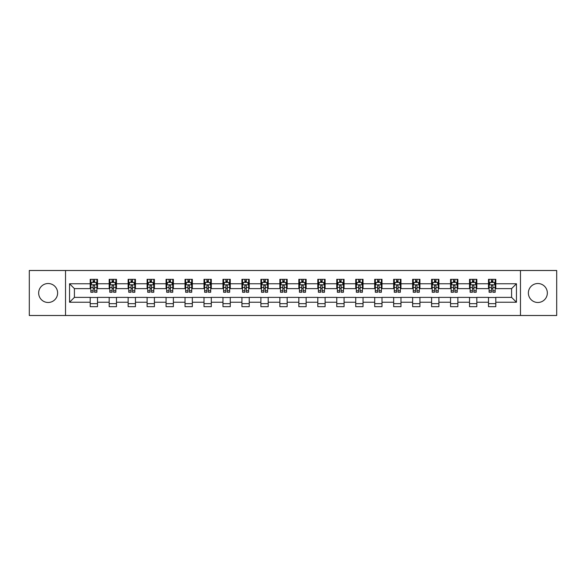 <?xml version="1.0" encoding="UTF-8"?>
<svg xmlns="http://www.w3.org/2000/svg" width="586" height="586" viewBox="0 0 586 586"><rect width="100%" height="100%" fill="white"/><g stroke="black" fill="none" stroke-linecap="round" stroke-linejoin="round"><path stroke-width="0.88" d="M537.853 283.514A9.486 9.486 0 0 0 528.374 293A9.486 9.486 0 0 0 537.853 302.486A9.486 9.486 0 0 0 547.339 293A9.486 9.486 0 0 0 537.853 283.514M48.147 283.514A9.486 9.486 0 0 0 38.661 293A9.486 9.486 0 0 0 48.147 302.486A9.486 9.486 0 0 0 57.626 293A9.486 9.486 0 0 0 48.147 283.514M520.471 315.495L556.7 315.495L556.7 270.505L520.471 270.505L520.471 315.495L65.529 315.495L65.529 270.505L29.3 270.505L29.3 315.495L65.529 315.495M520.471 270.505L65.529 270.505M495.793 283.763L495.793 279.324L488.497 279.324L488.497 283.763L476.821 283.763L476.821 279.324L469.533 279.324L469.533 283.763L457.856 283.763L457.856 279.324L450.561 279.324L450.561 283.763L438.892 283.763L438.892 279.324L431.596 279.324L431.596 283.763L419.928 283.763L419.928 279.324L412.632 279.324L412.632 283.763L400.963 283.763L400.963 279.324L393.667 279.324L393.667 283.763L381.991 283.763L381.991 279.324L374.703 279.324L374.703 283.763L363.027 283.763L363.027 279.324L355.731 279.324L355.731 283.763L344.063 283.763L344.063 279.324L336.767 279.324L336.767 283.763L325.098 283.763L325.098 279.324L317.802 279.324L317.802 283.763L306.134 283.763L306.134 279.324L298.838 279.324L298.838 283.763L287.162 283.763L287.162 279.324L279.866 279.324L279.866 283.763L268.198 283.763L268.198 279.324L260.902 279.324L260.902 283.763L249.233 283.763L249.233 279.324L241.937 279.324L241.937 283.763L230.269 283.763L230.269 279.324L222.973 279.324L222.973 283.763L211.297 283.763L211.297 279.324L204.009 279.324L204.009 283.763L192.333 283.763L192.333 279.324L185.037 279.324L185.037 283.763L173.368 283.763L173.368 279.324L166.072 279.324L166.072 283.763L154.404 283.763L154.404 279.324L147.108 279.324L147.108 283.763L135.439 283.763L135.439 279.324L128.144 279.324L128.144 283.763L116.468 283.763L116.468 279.324L109.179 279.324L109.179 283.763L97.503 283.763L97.503 279.324L90.207 279.324L90.207 283.763L69.544 283.763L69.544 302.237L74.407 297.38L90.207 297.38L90.207 306.676L97.503 306.676L97.503 297.38L109.179 297.38L109.179 306.676L116.468 306.676L116.468 297.38L128.144 297.38L128.144 306.676L135.439 306.676L135.439 297.38L147.108 297.38L147.108 306.676L154.404 306.676L154.404 297.38L166.072 297.38L166.072 306.676L173.368 306.676L173.368 297.38L185.037 297.38L185.037 306.676L192.333 306.676L192.333 297.38L204.009 297.38L204.009 306.676L211.297 306.676L211.297 297.38L222.973 297.38L222.973 306.676L230.269 306.676L230.269 297.38L241.937 297.38L241.937 306.676L249.233 306.676L249.233 297.38L260.902 297.38L260.902 306.676L268.198 306.676L268.198 297.38L279.866 297.38L279.866 306.676L287.162 306.676L287.162 297.38L298.838 297.38L298.838 306.676L306.134 306.676L306.134 297.38L317.802 297.38L317.802 306.676L325.098 306.676L325.098 297.38L336.767 297.38L336.767 306.676L344.063 306.676L344.063 297.38L355.731 297.38L355.731 306.676L363.027 306.676L363.027 297.38L374.703 297.38L374.703 306.676L381.991 306.676L381.991 297.38L393.667 297.38L393.667 306.676L400.963 306.676L400.963 297.38L412.632 297.38L412.632 306.676L419.928 306.676L419.928 297.38L431.596 297.38L431.596 306.676L438.892 306.676L438.892 297.38L450.561 297.38L450.561 306.676L457.856 306.676L457.856 297.38L469.533 297.38L469.533 306.676L476.821 306.676L476.821 297.38L488.497 297.38L488.497 306.676L495.793 306.676L495.793 297.38L511.593 297.38L511.593 288.62L495.793 288.62L495.793 283.763L516.456 283.763L516.456 302.237L495.793 302.237M488.497 302.237L476.821 302.237M469.533 302.237L457.856 302.237M450.561 302.237L438.892 302.237M431.596 302.237L419.928 302.237M412.632 302.237L400.963 302.237M393.667 302.237L381.991 302.237M374.703 302.237L363.027 302.237M355.731 302.237L344.063 302.237M336.767 302.237L325.098 302.237M317.802 302.237L306.134 302.237M298.838 302.237L287.162 302.237M279.866 302.237L268.198 302.237M260.902 302.237L249.233 302.237M241.937 302.237L230.269 302.237M222.973 302.237L211.297 302.237M204.009 302.237L192.333 302.237M185.037 302.237L173.368 302.237M166.072 302.237L154.404 302.237M147.108 302.237L135.439 302.237M128.144 302.237L116.468 302.237M109.179 302.237L97.503 302.237M90.207 302.237L69.544 302.237M488.497 283.763L488.497 288.62L476.821 288.62L476.821 283.763M469.533 283.763L469.533 288.62L457.856 288.62L457.856 283.763M450.561 283.763L450.561 288.62L438.892 288.62L438.892 283.763M431.596 283.763L431.596 288.62L419.928 288.62L419.928 283.763M412.632 283.763L412.632 288.62L400.963 288.62L400.963 283.763M393.667 283.763L393.667 288.62L381.991 288.62L381.991 283.763M374.703 283.763L374.703 288.62L363.027 288.62L363.027 283.763M355.731 283.763L355.731 288.62L344.063 288.62L344.063 283.763M336.767 283.763L336.767 288.62L325.098 288.62L325.098 283.763M317.802 283.763L317.802 288.62L306.134 288.62L306.134 283.763M298.838 283.763L298.838 288.62L287.162 288.62L287.162 283.763M279.866 283.763L279.866 288.62L268.198 288.62L268.198 283.763M260.902 283.763L260.902 288.62L249.233 288.62L249.233 283.763M241.937 283.763L241.937 288.62L230.269 288.62L230.269 283.763M222.973 283.763L222.973 288.62L211.297 288.62L211.297 283.763M204.009 283.763L204.009 288.62L192.333 288.62L192.333 283.763M185.037 283.763L185.037 288.62L173.368 288.62L173.368 283.763M166.072 283.763L166.072 288.62L154.404 288.62L154.404 283.763M147.108 283.763L147.108 288.62L135.439 288.62L135.439 283.763M128.144 283.763L128.144 288.62L116.468 288.62L116.468 283.763M109.179 283.763L109.179 288.62L97.503 288.62L97.503 283.763M90.207 283.763L90.207 288.62L74.407 288.62L69.544 283.763M74.407 288.62L74.407 297.38M516.456 302.237L511.593 297.38M511.593 288.62L516.456 283.763M90.207 282.364L90.815 282.364M93.13 282.364L94.588 282.364M96.895 282.364L97.503 282.364M90.207 288.502L90.815 288.502M93.13 288.502L94.588 288.502M96.895 288.502L97.503 288.502M90.207 297.498L97.503 297.498M90.207 303.636L97.503 303.636M109.179 297.498L116.468 297.498M109.179 303.636L116.468 303.636M109.179 282.364L109.787 282.364M112.094 282.364L113.552 282.364M115.86 282.364L116.468 282.364M109.179 288.502L109.787 288.502M112.094 288.502L113.552 288.502M115.86 288.502L116.468 288.502M128.144 297.498L135.439 297.498M128.144 303.636L135.439 303.636M128.144 282.364L128.752 282.364M131.059 282.364L132.517 282.364M134.831 282.364L135.439 282.364M128.144 288.502L128.752 288.502M131.059 288.502L132.517 288.502M134.831 288.502L135.439 288.502M147.108 297.498L154.404 297.498M147.108 303.636L154.404 303.636M147.108 282.364L147.716 282.364M150.023 282.364L151.481 282.364M153.796 282.364L154.404 282.364M147.108 288.502L147.716 288.502M150.023 288.502L151.481 288.502M153.796 288.502L154.404 288.502M166.072 297.498L173.368 297.498M166.072 303.636L173.368 303.636M166.072 282.364L166.68 282.364M168.995 282.364L170.453 282.364M172.76 282.364L173.368 282.364M166.072 288.502L166.68 288.502M168.995 288.502L170.453 288.502M172.76 288.502L173.368 288.502M185.037 297.498L192.333 297.498M185.037 303.636L192.333 303.636M185.037 282.364L185.645 282.364M187.96 282.364L189.417 282.364M191.725 282.364L192.333 282.364M185.037 288.502L185.645 288.502M187.96 288.502L189.417 288.502M191.725 288.502L192.333 288.502M204.009 297.498L211.297 297.498M204.009 303.636L211.297 303.636M204.009 282.364L204.617 282.364M206.924 282.364L208.382 282.364M210.689 282.364L211.297 282.364M204.009 288.502L204.617 288.502M206.924 288.502L208.382 288.502M210.689 288.502L211.297 288.502M222.973 297.498L230.269 297.498M222.973 303.636L230.269 303.636M222.973 282.364L223.581 282.364M225.888 282.364L227.346 282.364M229.661 282.364L230.269 282.364M222.973 288.502L223.581 288.502M225.888 288.502L227.346 288.502M229.661 288.502L230.269 288.502M241.937 297.498L249.233 297.498M241.937 303.636L249.233 303.636M241.937 282.364L242.545 282.364M244.853 282.364L246.318 282.364M248.625 282.364L249.233 282.364M241.937 288.502L242.545 288.502M244.853 288.502L246.318 288.502M248.625 288.502L249.233 288.502M260.902 297.498L268.198 297.498M260.902 303.636L268.198 303.636M260.902 282.364L261.51 282.364M263.825 282.364L265.282 282.364M267.59 282.364L268.198 282.364M260.902 288.502L261.51 288.502M263.825 288.502L265.282 288.502M267.59 288.502L268.198 288.502M279.866 297.498L287.162 297.498M279.866 303.636L287.162 303.636M279.866 282.364L280.474 282.364M282.789 282.364L284.247 282.364M286.554 282.364L287.162 282.364M279.866 288.502L280.474 288.502M282.789 288.502L284.247 288.502M286.554 288.502L287.162 288.502M298.838 297.498L306.134 297.498M298.838 303.636L306.134 303.636M298.838 282.364L299.446 282.364M301.753 282.364L303.211 282.364M305.526 282.364L306.134 282.364M298.838 288.502L299.446 288.502M301.753 288.502L303.211 288.502M305.526 288.502L306.134 288.502M317.802 297.498L325.098 297.498M317.802 303.636L325.098 303.636M317.802 282.364L318.41 282.364M320.718 282.364L322.175 282.364M324.49 282.364L325.098 282.364M317.802 288.502L318.41 288.502M320.718 288.502L322.175 288.502M324.49 288.502L325.098 288.502M336.767 297.498L344.063 297.498M336.767 303.636L344.063 303.636M336.767 282.364L337.375 282.364M339.682 282.364L341.147 282.364M343.455 282.364L344.063 282.364M336.767 288.502L337.375 288.502M339.682 288.502L341.147 288.502M343.455 288.502L344.063 288.502M355.731 297.498L363.027 297.498M355.731 303.636L363.027 303.636M355.731 282.364L356.339 282.364M358.654 282.364L360.112 282.364M362.419 282.364L363.027 282.364M355.731 288.502L356.339 288.502M358.654 288.502L360.112 288.502M362.419 288.502L363.027 288.502M374.703 297.498L381.991 297.498M374.703 303.636L381.991 303.636M374.703 282.364L375.311 282.364M377.618 282.364L379.076 282.364M381.383 282.364L381.991 282.364M374.703 288.502L375.311 288.502M377.618 288.502L379.076 288.502M381.383 288.502L381.991 288.502M393.667 297.498L400.963 297.498M393.667 303.636L400.963 303.636M393.667 282.364L394.275 282.364M396.583 282.364L398.041 282.364M400.355 282.364L400.963 282.364M393.667 288.502L394.275 288.502M396.583 288.502L398.041 288.502M400.355 288.502L400.963 288.502M412.632 297.498L419.928 297.498M412.632 303.636L419.928 303.636M412.632 282.364L413.24 282.364M415.547 282.364L417.005 282.364M419.32 282.364L419.928 282.364M412.632 288.502L413.24 288.502M415.547 288.502L417.005 288.502M419.32 288.502L419.928 288.502M431.596 297.498L438.892 297.498M431.596 303.636L438.892 303.636M431.596 282.364L432.204 282.364M434.519 282.364L435.977 282.364M438.284 282.364L438.892 282.364M431.596 288.502L432.204 288.502M434.519 288.502L435.977 288.502M438.284 288.502L438.892 288.502M450.561 297.498L457.856 297.498M450.561 303.636L457.856 303.636M450.561 282.364L451.169 282.364M453.483 282.364L454.941 282.364M457.248 282.364L457.856 282.364M450.561 288.502L451.169 288.502M453.483 288.502L454.941 288.502M457.248 288.502L457.856 288.502M469.533 297.498L476.821 297.498M469.533 303.636L476.821 303.636M469.533 282.364L470.14 282.364M472.448 282.364L473.906 282.364M476.213 282.364L476.821 282.364M469.533 288.502L470.14 288.502M472.448 288.502L473.906 288.502M476.213 288.502L476.821 288.502M488.497 297.498L495.793 297.498M488.497 303.636L495.793 303.636M488.497 282.364L489.105 282.364M491.412 282.364L492.87 282.364M495.185 282.364L495.793 282.364M488.497 288.502L489.105 288.502M491.412 288.502L492.87 288.502M495.185 288.502L495.793 288.502M94.588 280.906L93.13 280.906M96.895 290.744L94.588 290.744L94.588 292.268L96.895 292.268L96.895 284.855L95.679 282.423L92.031 282.423L90.815 284.855L90.815 292.268L93.13 292.268L93.13 290.744L90.815 290.744M90.815 284.855L90.815 279.324M96.895 284.855L96.895 279.324M93.13 282.423L93.13 279.324M94.588 279.324L94.588 282.423M94.588 290.744L94.588 285.763C94.104 284.833 93.614 284.833 93.13 285.763L93.13 290.744M113.552 280.906L112.094 280.906M115.86 290.744L113.552 290.744L113.552 292.268L115.86 292.268L115.86 284.855L114.644 282.423L111.003 282.423L109.787 284.855L109.787 292.268L112.094 292.268L112.094 290.744L109.787 290.744M109.787 284.855L109.787 279.324M115.86 284.855L115.86 279.324M112.094 282.423L112.094 279.324M113.552 279.324L113.552 282.423M113.552 290.744L113.552 285.763C113.069 284.833 112.578 284.833 112.094 285.763L112.094 290.744M132.517 280.906L131.059 280.906M134.831 290.744L132.517 290.744L132.517 292.268L134.831 292.268L134.831 284.855L133.615 282.423L129.967 282.423L128.752 284.855L128.752 292.268L131.059 292.268L131.059 290.744L128.752 290.744M128.752 284.855L128.752 279.324M134.831 284.855L134.831 279.324M131.059 282.423L131.059 279.324M132.517 279.324L132.517 282.423M132.517 290.744L132.517 285.763C132.033 284.833 131.55 284.833 131.059 285.763L131.059 290.744M151.481 280.906L150.023 280.906M153.796 290.744L151.481 290.744L151.481 292.268L153.796 292.268L153.796 284.855L152.58 282.423L148.932 282.423L147.716 284.855L147.716 292.268L150.023 292.268L150.023 290.744L147.716 290.744M147.716 284.855L147.716 279.324M153.796 284.855L153.796 279.324M150.023 282.423L150.023 279.324M151.481 279.324L151.481 282.423M151.481 290.744L151.481 285.763C150.998 284.833 150.514 284.833 150.023 285.763L150.023 290.744M170.453 280.906L168.995 280.906M172.76 290.744L170.453 290.744L170.453 292.268L172.76 292.268L172.76 284.855L171.544 282.423L167.896 282.423L166.68 284.855L166.68 292.268L168.995 292.268L168.995 290.744L166.68 290.744M166.68 284.855L166.68 279.324M172.76 284.855L172.76 279.324M168.995 282.423L168.995 279.324M170.453 279.324L170.453 282.423M170.453 290.744L170.453 285.763C169.962 284.833 169.479 284.833 168.995 285.763L168.995 290.744M189.417 280.906L187.96 280.906M191.725 290.744L189.417 290.744L189.417 292.268L191.725 292.268L191.725 284.855L190.509 282.423L186.861 282.423L185.645 284.855L185.645 292.268L187.96 292.268L187.96 290.744L185.645 290.744M185.645 284.855L185.645 279.324M191.725 284.855L191.725 279.324M187.96 282.423L187.96 279.324M189.417 279.324L189.417 282.423M189.417 290.744L189.417 285.763C188.934 284.833 188.443 284.833 187.96 285.763L187.96 290.744M208.382 280.906L206.924 280.906M210.689 290.744L208.382 290.744L208.382 292.268L210.689 292.268L210.689 284.855L209.48 282.423L205.833 282.423L204.617 284.855L204.617 292.268L206.924 292.268L206.924 290.744L204.617 290.744M204.617 284.855L204.617 279.324M210.689 284.855L210.689 279.324M206.924 282.423L206.924 279.324M208.382 279.324L208.382 282.423M208.382 290.744L208.382 285.763C207.898 284.833 207.407 284.833 206.924 285.763L206.924 290.744M227.346 280.906L225.888 280.906M229.661 290.744L227.346 290.744L227.346 292.268L229.661 292.268L229.661 284.855L228.445 282.423L224.797 282.423L223.581 284.855L223.581 292.268L225.888 292.268L225.888 290.744L223.581 290.744M223.581 284.855L223.581 279.324M229.661 284.855L229.661 279.324M225.888 282.423L225.888 279.324M227.346 279.324L227.346 282.423M227.346 290.744L227.346 285.763C226.863 284.833 226.379 284.833 225.888 285.763L225.888 290.744M246.318 280.906L244.853 280.906M248.625 290.744L246.318 290.744L246.318 292.268L248.625 292.268L248.625 284.855L247.409 282.423L243.761 282.423L242.545 284.855L242.545 292.268L244.853 292.268L244.853 290.744L242.545 290.744M242.545 284.855L242.545 279.324M248.625 284.855L248.625 279.324M244.853 282.423L244.853 279.324M246.318 279.324L246.318 282.423M246.318 290.744L246.318 285.763C245.827 284.833 245.344 284.833 244.853 285.763L244.853 290.744M265.282 280.906L263.825 280.906M267.59 290.744L265.282 290.744L265.282 292.268L267.59 292.268L267.59 284.855L266.374 282.423L262.726 282.423L261.51 284.855L261.51 292.268L263.825 292.268L263.825 290.744L261.51 290.744M261.51 284.855L261.51 279.324M267.59 284.855L267.59 279.324M263.825 282.423L263.825 279.324M265.282 279.324L265.282 282.423M265.282 290.744L265.282 285.763C264.791 284.833 264.308 284.833 263.825 285.763L263.825 290.744M284.247 280.906L282.789 280.906M286.554 290.744L284.247 290.744L284.247 292.268L286.554 292.268L286.554 284.855L285.338 282.423L281.69 282.423L280.474 284.855L280.474 292.268L282.789 292.268L282.789 290.744L280.474 290.744M280.474 284.855L280.474 279.324M286.554 284.855L286.554 279.324M282.789 282.423L282.789 279.324M284.247 279.324L284.247 282.423M284.247 290.744L284.247 285.763C283.763 284.833 283.272 284.833 282.789 285.763L282.789 290.744M303.211 280.906L301.753 280.906M305.526 290.744L303.211 290.744L303.211 292.268L305.526 292.268L305.526 284.855L304.31 282.423L300.662 282.423L299.446 284.855L299.446 292.268L301.753 292.268L301.753 290.744L299.446 290.744M299.446 284.855L299.446 279.324M305.526 284.855L305.526 279.324M301.753 282.423L301.753 279.324M303.211 279.324L303.211 282.423M303.211 290.744L303.211 285.763C302.728 284.833 302.244 284.833 301.753 285.763L301.753 290.744M322.175 280.906L320.718 280.906M324.49 290.744L322.175 290.744L322.175 292.268L324.49 292.268L324.49 284.855L323.274 282.423L319.626 282.423L318.41 284.855L318.41 292.268L320.718 292.268L320.718 290.744L318.41 290.744M318.41 284.855L318.41 279.324M324.49 284.855L324.49 279.324M320.718 282.423L320.718 279.324M322.175 279.324L322.175 282.423M322.175 290.744L322.175 285.763C321.692 284.833 321.209 284.833 320.718 285.763L320.718 290.744M341.147 280.906L339.682 280.906M343.455 290.744L341.147 290.744L341.147 292.268L343.455 292.268L343.455 284.855L342.239 282.423L338.591 282.423L337.375 284.855L337.375 292.268L339.682 292.268L339.682 290.744L337.375 290.744M337.375 284.855L337.375 279.324M343.455 284.855L343.455 279.324M339.682 282.423L339.682 279.324M341.147 279.324L341.147 282.423M341.147 290.744L341.147 285.763C340.656 284.833 340.173 284.833 339.682 285.763L339.682 290.744M360.112 280.906L358.654 280.906M362.419 290.744L360.112 290.744L360.112 292.268L362.419 292.268L362.419 284.855L361.203 282.423L357.555 282.423L356.339 284.855L356.339 292.268L358.654 292.268L358.654 290.744L356.339 290.744M356.339 284.855L356.339 279.324M362.419 284.855L362.419 279.324M358.654 282.423L358.654 279.324M360.112 279.324L360.112 282.423M360.112 290.744L360.112 285.763C359.628 284.833 359.137 284.833 358.654 285.763L358.654 290.744M379.076 280.906L377.618 280.906M381.383 290.744L379.076 290.744L379.076 292.268L381.383 292.268L381.383 284.855L380.168 282.423L376.52 282.423L375.311 284.855L375.311 292.268L377.618 292.268L377.618 290.744L375.311 290.744M375.311 284.855L375.311 279.324M381.383 284.855L381.383 279.324M377.618 282.423L377.618 279.324M379.076 279.324L379.076 282.423M379.076 290.744L379.076 285.763C378.593 284.833 378.102 284.833 377.618 285.763L377.618 290.744M398.041 280.906L396.583 280.906M400.355 290.744L398.041 290.744L398.041 292.268L400.355 292.268L400.355 284.855L399.139 282.423L395.491 282.423L394.275 284.855L394.275 292.268L396.583 292.268L396.583 290.744L394.275 290.744M394.275 284.855L394.275 279.324M400.355 284.855L400.355 279.324M396.583 282.423L396.583 279.324M398.041 279.324L398.041 282.423M398.041 290.744L398.041 285.763C397.557 284.833 397.074 284.833 396.583 285.763L396.583 290.744M417.005 280.906L415.547 280.906M419.32 290.744L417.005 290.744L417.005 292.268L419.32 292.268L419.32 284.855L418.104 282.423L414.456 282.423L413.24 284.855L413.24 292.268L415.547 292.268L415.547 290.744L413.24 290.744M413.24 284.855L413.24 279.324M419.32 284.855L419.32 279.324M415.547 282.423L415.547 279.324M417.005 279.324L417.005 282.423M417.005 290.744L417.005 285.763C416.521 284.833 416.038 284.833 415.547 285.763L415.547 290.744M435.977 280.906L434.519 280.906M438.284 290.744L435.977 290.744L435.977 292.268L438.284 292.268L438.284 284.855L437.068 282.423L433.42 282.423L432.204 284.855L432.204 292.268L434.519 292.268L434.519 290.744L432.204 290.744M432.204 284.855L432.204 279.324M438.284 284.855L438.284 279.324M434.519 282.423L434.519 279.324M435.977 279.324L435.977 282.423M435.977 290.744L435.977 285.763C435.486 284.833 435.002 284.833 434.519 285.763L434.519 290.744M454.941 280.906L453.483 280.906M457.248 290.744L454.941 290.744L454.941 292.268L457.248 292.268L457.248 284.855L456.033 282.423L452.385 282.423L451.169 284.855L451.169 292.268L453.483 292.268L453.483 290.744L451.169 290.744M451.169 284.855L451.169 279.324M457.248 284.855L457.248 279.324M453.483 282.423L453.483 279.324M454.941 279.324L454.941 282.423M454.941 290.744L454.941 285.763C454.458 284.833 453.967 284.833 453.483 285.763L453.483 290.744M473.906 280.906L472.448 280.906M476.213 290.744L473.906 290.744L473.906 292.268L476.213 292.268L476.213 284.855L474.997 282.423L471.356 282.423L470.14 284.855L470.14 292.268L472.448 292.268L472.448 290.744L470.14 290.744M470.14 284.855L470.14 279.324M476.213 284.855L476.213 279.324M472.448 282.423L472.448 279.324M473.906 279.324L473.906 282.423M473.906 290.744L473.906 285.763C473.422 284.833 472.931 284.833 472.448 285.763L472.448 290.744M492.87 280.906L491.412 280.906M495.185 290.744L492.87 290.744L492.87 292.268L495.185 292.268L495.185 284.855L493.969 282.423L490.321 282.423L489.105 284.855L489.105 292.268L491.412 292.268L491.412 290.744L489.105 290.744M489.105 284.855L489.105 279.324M495.185 284.855L495.185 279.324M491.412 282.423L491.412 279.324M492.87 279.324L492.87 282.423M492.87 290.744L492.87 285.763C492.387 284.833 491.903 284.833 491.412 285.763L491.412 290.744M96.866 284.796L90.845 284.796M90.815 282.569L91.958 282.569M95.752 282.569L96.895 282.569M93.13 287.484L90.815 287.484M96.895 287.484L94.588 287.484M94.588 281.676L93.13 281.676M115.83 284.796L109.816 284.796M109.787 282.569L110.93 282.569M114.717 282.569L115.86 282.569M112.094 287.484L109.787 287.484M115.86 287.484L113.552 287.484M113.552 281.676L112.094 281.676M134.795 284.796L128.781 284.796M128.752 282.569L129.894 282.569M133.689 282.569L134.831 282.569M131.059 287.484L128.752 287.484M134.831 287.484L132.517 287.484M132.517 281.676L131.059 281.676M153.766 284.796L147.745 284.796M147.716 282.569L148.859 282.569M152.653 282.569L153.796 282.569M150.023 287.484L147.716 287.484M153.796 287.484L151.481 287.484M151.481 281.676L150.023 281.676M172.731 284.796L166.71 284.796M166.68 282.569L167.823 282.569M171.617 282.569L172.76 282.569M168.995 287.484L166.68 287.484M172.76 287.484L170.453 287.484M170.453 281.676L168.995 281.676M191.695 284.796L185.681 284.796M185.645 282.569L186.788 282.569M190.582 282.569L191.725 282.569M187.96 287.484L185.645 287.484M191.725 287.484L189.417 287.484M189.417 281.676L187.96 281.676M210.66 284.796L204.646 284.796M204.617 282.569L205.759 282.569M209.546 282.569L210.689 282.569M206.924 287.484L204.617 287.484M210.689 287.484L208.382 287.484M208.382 281.676L206.924 281.676M229.631 284.796L223.61 284.796M223.581 282.569L224.724 282.569M228.518 282.569L229.661 282.569M225.888 287.484L223.581 287.484M229.661 287.484L227.346 287.484M227.346 281.676L225.888 281.676M248.596 284.796L242.575 284.796M242.545 282.569L243.688 282.569M247.482 282.569L248.625 282.569M244.853 287.484L242.545 287.484M248.625 287.484L246.318 287.484M246.318 281.676L244.853 281.676M267.56 284.796L261.539 284.796M261.51 282.569L262.653 282.569M266.447 282.569L267.59 282.569M263.825 287.484L261.51 287.484M267.59 287.484L265.282 287.484M265.282 281.676L263.825 281.676M286.525 284.796L280.511 284.796M280.474 282.569L281.617 282.569M285.411 282.569L286.554 282.569M282.789 287.484L280.474 287.484M286.554 287.484L284.247 287.484M284.247 281.676L282.789 281.676M305.489 284.796L299.475 284.796M299.446 282.569L300.589 282.569M304.383 282.569L305.526 282.569M301.753 287.484L299.446 287.484M305.526 287.484L303.211 287.484M303.211 281.676L301.753 281.676M324.461 284.796L318.44 284.796M318.41 282.569L319.553 282.569M323.347 282.569L324.49 282.569M320.718 287.484L318.41 287.484M324.49 287.484L322.175 287.484M322.175 281.676L320.718 281.676M343.425 284.796L337.404 284.796M337.375 282.569L338.518 282.569M342.312 282.569L343.455 282.569M339.682 287.484L337.375 287.484M343.455 287.484L341.147 287.484M341.147 281.676L339.682 281.676M362.39 284.796L356.369 284.796M356.339 282.569L357.482 282.569M361.276 282.569L362.419 282.569M358.654 287.484L356.339 287.484M362.419 287.484L360.112 287.484M360.112 281.676L358.654 281.676M381.354 284.796L375.34 284.796M375.311 282.569L376.454 282.569M380.241 282.569L381.383 282.569M377.618 287.484L375.311 287.484M381.383 287.484L379.076 287.484M379.076 281.676L377.618 281.676M400.319 284.796L394.305 284.796M394.275 282.569L395.418 282.569M399.213 282.569L400.355 282.569M396.583 287.484L394.275 287.484M400.355 287.484L398.041 287.484M398.041 281.676L396.583 281.676M419.29 284.796L413.269 284.796M413.24 282.569L414.383 282.569M418.177 282.569L419.32 282.569M415.547 287.484L413.24 287.484M419.32 287.484L417.005 287.484M417.005 281.676L415.547 281.676M438.255 284.796L432.234 284.796M432.204 282.569L433.347 282.569M437.141 282.569L438.284 282.569M434.519 287.484L432.204 287.484M438.284 287.484L435.977 287.484M435.977 281.676L434.519 281.676M457.219 284.796L451.205 284.796M451.169 282.569L452.311 282.569M456.106 282.569L457.248 282.569M453.483 287.484L451.169 287.484M457.248 287.484L454.941 287.484M454.941 281.676L453.483 281.676M476.184 284.796L470.17 284.796M470.14 282.569L471.283 282.569M475.07 282.569L476.213 282.569M472.448 287.484L470.14 287.484M476.213 287.484L473.906 287.484M473.906 281.676L472.448 281.676M495.155 284.796L489.134 284.796M489.105 282.569L490.248 282.569M494.042 282.569L495.185 282.569M491.412 287.484L489.105 287.484M495.185 287.484L492.87 287.484M492.87 281.676L491.412 281.676"/></g></svg>
